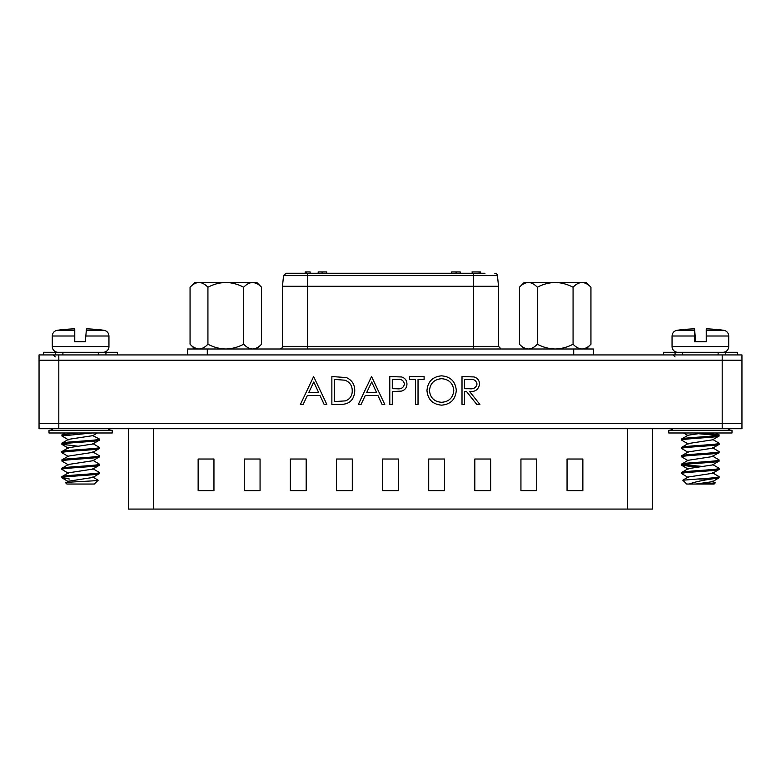 <?xml version="1.0" encoding="UTF-8"?>
<svg xmlns="http://www.w3.org/2000/svg" width="781" height="781" viewBox="0 0 781 781"><rect width="100%" height="100%" fill="white"/><g stroke="black" fill="none" stroke-linecap="round" stroke-linejoin="round"><path stroke-width="1.17" d="M426.973 390.617C427.724 381.665 432.547 376.735 441.45 375.837C450.52 376.559 455.469 381.44 456.289 390.48C455.489 399.442 450.617 404.333 441.675 405.154C432.723 404.392 427.822 399.55 426.973 390.617M389.787 404.441L389.787 376.549L401.61 376.969C405.066 378.043 406.842 380.406 406.95 384.027C406.842 387.766 404.988 390.119 401.385 391.105L392.287 391.564L392.287 404.441L389.787 404.441M340.506 404.441L331.866 404.441L331.866 376.549L346.344 377.555C351.997 380.103 354.799 384.535 354.75 390.851C354.223 399.823 349.478 404.353 340.506 404.441M58.809 354.925L58.809 423.439L722.191 423.439L39.05 423.439L39.05 360.197L39.05 428.71L741.95 428.71L741.95 360.197L741.95 423.439L722.191 423.439L722.191 360.197L741.95 360.197L58.809 360.197L722.191 360.197L722.191 354.925L39.05 354.925L39.05 360.197L58.809 360.197L39.05 360.197L39.05 354.925M313.63 376.549L326.858 404.441L324.135 404.441L320.015 395.498L307.372 395.498L303.135 404.441L300.402 404.441L313.63 376.549M371.551 376.549L384.779 404.441L382.055 404.441L377.936 395.498L365.293 395.498L361.056 404.441L358.323 404.441L371.551 376.549M415.531 379.41L409.449 379.41L409.449 376.549L424.112 376.549L424.112 379.41L418.03 379.41L418.03 404.441L415.531 404.441L415.531 379.41M462.01 404.441L462.01 376.549L473.901 376.93C477.494 377.936 479.368 380.298 479.524 384.008C478.694 389.416 475.395 391.935 469.635 391.564L479.885 404.441L476.791 404.441L466.54 391.564L464.51 391.564L464.51 404.441L462.01 404.441M318.697 392.638L313.777 381.987L308.729 392.638L318.697 392.638M334.366 379.41L334.366 401.58L345.544 400.868C350.015 399.081 352.251 395.733 352.241 390.842C352.221 385.57 349.771 382.016 344.899 380.191L334.366 379.41M376.618 392.638L371.697 381.987L366.65 392.638L376.618 392.638M397.392 379.41L392.287 379.41L392.287 388.704L397.168 388.772C401.2 389.27 403.621 387.688 404.441 384.047C403.66 380.474 401.307 378.931 397.392 379.41M453.781 390.48C453.019 383.207 448.948 379.283 441.568 378.697C434.226 379.351 430.194 383.325 429.472 390.607C430.233 397.832 434.265 401.727 441.568 402.293C448.987 401.756 453.058 397.812 453.781 390.48M469.742 379.41L464.51 379.41L464.51 388.704L469.615 388.743C473.686 389.25 476.156 387.669 477.025 384.008C476.146 380.425 473.725 378.892 469.742 379.41M741.95 360.197L741.95 354.925L722.191 354.925M256.773 349L261.557 344.206C258.775 347.203 255.797 348.795 252.624 349C249.481 348.814 246.503 347.223 243.682 344.206C238.088 347.213 232.123 348.804 225.807 349C219.49 348.804 213.535 347.213 207.931 344.206C205.149 347.203 202.172 348.795 198.999 349C195.855 348.814 192.878 347.223 190.056 344.206L190.056 287.252C192.839 284.255 195.816 282.663 198.999 282.458L194.85 282.458L190.056 287.252M524.227 349L519.443 344.206L519.443 287.252C522.225 284.255 525.203 282.663 528.376 282.458C531.519 282.644 534.497 284.245 537.318 287.252L537.318 344.206C534.536 347.203 531.549 348.795 528.376 349C525.242 348.814 522.255 347.223 519.443 344.206M537.318 287.252C542.922 284.255 548.877 282.654 555.193 282.458C561.51 282.654 567.465 284.255 573.069 287.252C575.851 284.255 578.828 282.663 582.001 282.458L586.15 282.458L590.944 287.252L590.944 344.206C588.161 347.203 585.184 348.795 582.001 349C578.867 348.814 575.89 347.223 573.069 344.206C567.465 347.213 561.51 348.804 555.193 349C548.877 348.804 542.922 347.213 537.318 344.206M328.049 273.243L437.536 273.243M480.403 273.243L480.403 271.925L480.745 273.243L473.501 273.243L484.981 273.243M494.832 273.243A2.636 2.636 0 0 1 497.458 275.615L498.542 286.549L498.542 346.364L501.168 349M498.542 286.549L282.458 286.549A2.636 2.636 0 0 1 282.478 286.285L307.499 286.285L307.499 275.615L283.542 275.615L282.478 286.285M282.458 286.549L282.458 346.364A2.636 2.636 0 0 1 279.832 349M257.174 283.776L253.854 282.566M261.557 287.252L256.773 282.458L198.999 282.458C202.133 282.644 205.11 284.245 207.931 287.252C213.535 284.255 219.49 282.654 225.807 282.458C232.123 282.654 238.088 284.255 243.682 287.252C246.464 284.255 249.451 282.663 252.624 282.458C255.758 282.644 258.745 284.245 261.557 287.252L261.557 344.206M194.44 347.691L197.759 348.902M207.931 287.252L207.931 344.206M243.682 287.252L243.682 344.206M573.069 287.252L573.069 344.206M519.443 287.252L524.227 282.458L582.001 282.458C585.145 282.644 588.122 284.245 590.944 287.252M187.538 354.925L187.538 349L593.462 349L593.462 354.925M379.956 273.243L364.542 273.243M497.458 275.615L307.499 275.615L307.499 273.243L306.211 273.243L306.211 271.925L305.186 271.925L305.186 273.243L286.168 273.243L473.501 273.243L473.501 286.285L498.522 286.285M472.534 273.243L472.017 271.925L472.534 273.243M207.297 349L207.297 354.925L573.703 354.925L573.703 349M480.403 271.925L479.114 271.925L479.114 273.243M479.114 271.925L472.534 271.925M306.211 271.925L310.145 271.925L310.145 273.243M460.214 273.243L460.214 271.925L451.652 271.925L451.652 273.243M456.114 271.925L456.114 273.243M326.751 273.243L326.751 271.925L318.189 271.925L318.189 273.243M318.365 271.925L318.365 273.243M322.084 271.925L322.084 273.243M652.662 428.71L652.662 509.075L128.338 509.075L128.338 428.71M213.955 490.634L213.955 459.013L198.14 459.013L198.14 490.634L213.955 490.634M260.063 490.634L260.063 459.013L244.258 459.013L244.258 490.634L260.063 490.634M306.181 490.634L306.181 459.013L290.366 459.013L290.366 490.634L306.181 490.634M582.86 490.634L582.86 459.013L567.045 459.013L567.045 490.634L582.86 490.634M536.742 490.634L536.742 459.013L520.937 459.013L520.937 490.634L536.742 490.634M490.634 490.634L490.634 459.013L474.819 459.013L474.819 490.634L490.634 490.634M444.516 490.634L444.516 459.013L428.71 459.013L428.71 490.634L444.516 490.634M398.408 490.634L398.408 459.013L382.592 459.013L382.592 490.634L398.408 490.634M336.484 490.634L352.29 490.634L352.29 459.013L336.484 459.013L336.484 490.634M741.95 428.71L741.95 423.439L722.191 423.439L722.191 428.71M58.809 428.71L58.809 423.439L39.05 423.439M48.998 432.986L48.998 430.351L112.239 430.351L112.239 432.986L48.998 432.986M108.012 428.71A6.258 6.258 0 0 0 112.239 430.351M53.225 428.71A6.258 6.258 0 0 1 48.998 430.351M117.511 354.925L117.511 352.29L98.416 352.29M105.933 354.925L105.933 352.29M43.726 354.925L43.726 352.29L98.318 352.29L98.318 354.925M55.305 354.925L55.305 352.29M62.919 354.925L62.919 352.29L55.383 352.29M677.801 352.29A5.75 5.75 0 0 1 672.05 346.549L672.05 336.006L694.524 336.006L694.524 341.756L706.239 341.756L694.524 341.756M722.962 352.29A5.75 5.75 0 0 0 728.712 346.549L728.712 336.006A5.75 5.75 0 0 0 723.811 330.324A158.104 158.104 0 0 0 718.13 329.572L717.173 329.572A157.899 157.303 -0 0 0 709.431 328.947A158.026 145.442 -77.1 0 0 707.156 328.869A158.026 60.244 -84.6 0 0 706.239 328.938L706.239 330.324L723.811 330.324M717.661 435.417L697.589 433.64M688.188 444.018L681.637 440.123C680.495 438.737 720.267 437.34 719.125 435.944L718.989 434.753L703.173 433.016M688.188 477.474L681.637 473.589L681.774 472.398L688.188 468.649L712.575 464.929L719.125 461.044L718.989 459.853L712.575 456.104L718.989 452.824L719.125 451.633L712.575 447.738M719.125 476.722C717.602 477.484 710.427 478.245 697.589 479.026L711.52 479.026L719.125 477.767L718.989 476.576L712.575 472.837M697.589 467.106L681.774 465.369L681.774 464.031L688.188 460.292L712.575 456.563M681.637 473.589C680.495 472.193 720.267 470.797 719.125 469.401L718.989 468.209L712.575 464.47M703.173 466.482L683.111 464.705M688.188 460.751L681.637 456.856L681.774 455.665L688.188 451.926L712.575 448.196L718.989 444.457L718.989 443.12L712.575 439.371M688.188 452.384L681.637 448.489L681.774 447.298L688.188 443.559L712.575 439.83L719.125 435.944M681.637 440.123L681.774 438.932L688.188 435.193L703.408 432.986M711.52 479.026C701.787 480.442 694.309 482.111 689.076 484.044L695.734 484.044L712.575 481.662L719.125 477.767M689.076 484.044L686.665 484.044L682.838 480.217L688.188 477.015L712.575 473.296L719.125 469.401M681.637 472.544C680.495 471.148 720.267 469.752 719.125 468.356M681.637 465.222C680.495 463.826 720.267 462.43 719.125 461.044M681.637 464.178C680.495 462.782 720.267 461.386 719.125 459.999M681.637 456.856C680.495 455.469 720.267 454.064 719.125 452.677M681.637 455.811C680.495 454.425 720.267 453.019 719.125 451.633M681.637 448.489C680.495 447.103 720.267 445.697 719.125 444.311M681.637 447.445C680.495 446.058 720.267 444.653 719.125 443.266M681.637 439.078C680.495 437.692 720.267 436.296 719.125 434.9M712.575 481.203L715.279 482.873L702.744 484.044L714.107 484.044L715.279 482.873M706.239 341.756L706.239 330.324L706.239 336.006L728.712 336.006M663.489 354.925L663.489 352.29L718.188 352.29L718.081 354.925M695.734 484.044L702.744 484.044M697.589 479.026L682.838 480.217M694.524 330.324L676.951 330.324A158.104 158.104 0 0 1 682.633 329.572L683.59 329.572A157.899 157.303 -0 0 1 691.331 328.947A158.026 145.442 77.1 0 1 693.606 328.869A158.026 60.244 84.6 0 1 694.524 328.938L694.524 336.006M695.676 341.756L694.553 328.947A158.026 60.244 84.6 0 0 694.524 328.938M58.038 352.29A5.75 5.75 0 0 1 52.288 346.549L52.288 336.006A5.75 5.75 0 0 1 57.189 330.324A158.104 158.104 0 0 1 62.87 329.572L63.827 329.572A157.899 157.303 -0 0 1 71.569 328.947A158.026 145.442 77.1 0 1 73.844 328.869A158.026 60.244 84.6 0 1 74.761 328.938L74.761 341.756L85.324 341.756L86.447 328.947A158.026 60.244 -84.6 0 1 87.394 328.869A158.026 145.442 -77.1 0 1 89.669 328.947A157.899 157.303 -0 0 1 97.41 329.572L98.367 329.572A158.104 158.104 0 0 1 104.049 330.324C107.056 330.978 108.686 332.872 108.949 336.006L108.949 346.549A5.75 5.75 0 0 1 103.199 352.29M68.425 439.83L61.875 435.944L92.051 432.986M61.875 435.944L62.011 434.753L78.168 432.986M69.48 479.026L61.875 477.767C60.733 476.381 100.505 474.975 99.363 473.589L99.197 472.378M65.721 482.873L66.893 484.044L94.335 484.044L98.162 480.217C98.757 481.037 64.218 481.906 65.721 482.873L68.425 481.203L92.812 477.474L99.363 473.589M68.425 481.662L62.011 477.913L62.011 476.576L68.425 472.837L92.812 469.108L99.363 465.222L99.226 464.031L92.812 460.292M61.875 476.722C60.733 475.336 100.505 473.94 99.363 472.544M68.425 473.296L61.875 469.401C60.733 468.014 100.505 466.618 99.363 465.222M61.875 469.401L62.011 468.209L68.425 464.47L92.812 460.751L99.363 456.856L99.226 455.665L92.812 451.926M61.875 468.356C60.733 466.97 100.505 465.574 99.363 464.178M68.425 464.929L61.875 461.044C60.733 459.648 100.505 458.252 99.363 456.856M61.875 461.044L62.011 459.853L68.425 456.104L92.812 452.384L99.363 448.489L99.226 447.298L92.812 443.559M61.875 459.999C60.733 458.603 100.505 457.207 99.363 455.811M68.425 456.563L61.875 452.677C60.733 451.281 100.505 449.885 99.363 448.489M61.875 452.677L62.011 451.486L68.425 447.738L92.812 444.018L99.363 440.123L99.226 438.932L92.812 435.652L97.371 432.986M61.875 451.633C60.733 450.237 100.505 448.841 99.363 447.445M77.827 446.195L61.875 444.311C60.733 442.915 100.505 441.519 99.363 440.123M61.875 444.311L62.011 443.12L68.425 439.371L92.812 435.652M61.875 443.266C60.733 441.87 100.505 440.474 99.363 439.078M52.288 336.006L74.761 336.006L74.761 330.324L57.189 330.324M92.812 477.015L98.162 480.217M85.324 341.756L74.761 341.756M668.761 432.986L668.761 430.351L732.002 430.351L732.002 432.986L668.761 432.986M727.775 428.71A6.258 6.258 0 0 0 732.002 430.351M672.988 428.71A6.258 6.258 0 0 1 668.761 430.351M737.274 354.925L737.274 352.29L718.188 352.29M725.695 354.925L725.695 352.29M675.067 354.925L675.067 352.29M682.682 354.925L682.682 352.29L675.145 352.29M307.499 349L307.499 346.364L498.542 346.364M282.458 346.364L307.499 346.364L307.499 286.285L473.501 286.285L473.501 349M153.379 509.075L153.379 428.71M627.621 509.075L627.621 428.71M672.05 346.549L728.712 346.549M52.288 346.549L108.949 346.549M85.822 336.006L108.949 336.006M86.32 330.324L104.049 330.324M283.542 275.615L286.168 273.243M586.15 349L590.944 344.206M194.85 349L190.056 344.206M55.256 356.907L53.284 354.925M688.188 469.108L681.774 465.369M687.797 435.417L683.629 432.986M715.962 432.986L718.989 434.753M676.951 330.324C673.944 330.978 672.314 332.872 672.05 336.006M68.425 448.196L62.011 444.457M65.038 432.986L62.011 434.753M92.812 468.649L99.226 472.398M675.018 356.907L673.046 354.925"/></g></svg>
